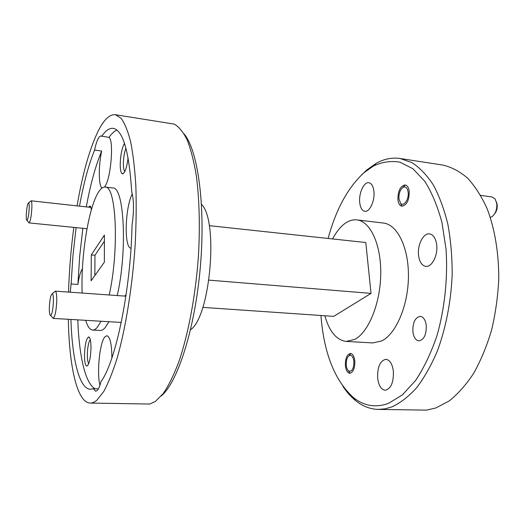 <?xml version="1.0" encoding="UTF-8"?>
<svg xmlns="http://www.w3.org/2000/svg" width="525" height="525" viewBox="0 0 525 525"><rect width="100%" height="100%" fill="white"/><g stroke="black" fill="none" stroke-linecap="round" stroke-linejoin="round"><path stroke-width="0.79" d="M345.398 365.682C345.962 370.328 347.419 372.862 349.762 373.275C353.273 372.376 354.959 368.274 354.808 360.97C354.224 356.357 352.78 353.85 350.477 353.45C346.946 354.349 345.253 358.431 345.398 365.682M397.917 199.815C398.455 203.621 399.814 205.748 401.999 206.207C406.875 205.124 409.277 200.137 409.205 191.257C408.647 187.504 407.302 185.404 405.169 184.951C400.26 186.047 397.845 191.002 397.917 199.815M412.893 331.898C413.713 337.345 415.715 340.344 418.904 340.883C424.082 339.767 426.53 334.55 426.234 325.224C425.381 319.83 423.399 316.87 420.289 316.352C415.078 317.454 412.617 322.639 412.893 331.898M377.652 378.184C378.65 385.553 381.15 389.57 385.153 390.239C390.974 388.854 393.711 382.502 393.369 371.175C392.313 363.884 389.839 359.92 385.954 359.29C380.1 360.662 377.331 366.962 377.652 378.184M359.737 202.663C360.373 207.821 362.073 210.696 364.829 211.286C369.698 212.33 375.099 200.543 373.879 191.205C373.203 186.126 371.529 183.297 368.852 182.726C363.871 181.689 358.588 193.449 359.737 202.663M418.615 255.714C419.573 262.093 421.975 265.643 425.808 266.372C431.957 267.435 438.25 254.874 436.629 244.348C435.612 238.081 433.25 234.596 429.548 233.887C423.248 232.811 417.099 245.332 418.615 255.714M86.618 228.683L86.888 229.405M84.486 355.077C84.525 361.948 85.306 365.63 86.828 366.115C89.184 364.599 90.576 358.496 90.996 347.793C90.937 341.079 90.182 337.457 88.725 336.912C86.336 338.31 84.919 344.361 84.486 355.077M90.307 339.642C88.568 341.998 87.577 346.986 87.334 354.605C87.34 359.284 87.813 362.257 88.758 363.536M124.464 143.305C121.859 148.221 120.442 155.407 120.218 164.87C120.304 170.507 121.085 173.519 122.555 173.919C124.943 173.138 126.794 167.797 128.1 157.9M125.915 148.129C124.287 152.683 123.441 158.012 123.375 164.095C123.428 168.098 123.933 170.553 124.891 171.465M104.541 187.038L105.243 185.994C111.07 177.266 113.925 140.037 108.99 137.386L100.997 136.008C100.085 135.903 99.12 136.841 98.103 138.817C96.797 141.415 95.622 145.169 94.585 150.071C88.62 164.771 83.593 183.468 79.505 206.148M70.927 319.456C72.122 358.759 79.196 388.92 90.405 389.268L93.266 388.717L95.675 391.223L97.079 390.593C98.516 389.228 99.842 386.177 101.056 381.432C115.598 362.342 130.778 290.233 132.044 225.271C134.065 210.879 133.954 199.736 131.722 191.842C129.097 151.312 122.935 130.148 113.236 128.349C109.436 127.916 105.584 130.581 101.686 136.343M111.884 357.952C111.766 344.157 110.106 336.748 106.916 335.724L105.079 336.702C99.809 341.762 96.607 372.192 99.921 385.298M82.405 268.872L82.097 269.292C80.377 272.094 78.973 277.147 77.884 284.465L71.124 283.959L70.252 292.202M68.342 319.305C69.103 365.597 76.958 402.662 90.136 403.062L149.769 404.04L155.466 401.402L163.295 393.442C168.591 385.626 173.709 375.25 178.651 362.316C188.265 334.53 195.615 295.719 198.43 256.102C200.117 226.524 199.336 198.64 196.311 175.645C193.922 161.326 190.883 149.435 187.195 139.985C183.225 132.051 178.913 126.761 174.267 124.11L115.362 114.719C109.607 114.214 103.858 119.687 98.136 131.138C89.545 149.002 82.523 173.913 77.077 205.879M320.939 315.492C323.886 353.089 334.648 380.389 353.227 397.386C363.799 406.002 375.526 408.01 388.408 403.41L402.314 394.951L415.577 380.5C423.872 368.032 430.986 353.154 436.912 335.862C444.701 308.687 447.937 278.25 446.073 249.46L441.965 222.567C437.581 206.227 431.845 192.465 424.751 181.276L412.952 168.768L400.004 162.179C391.053 160.65 382.207 161.923 373.472 165.998L364.14 172.581C347.95 187.425 335.941 209.383 328.125 238.462M361.397 175.081L366.614 170.093L376.235 163.301C384.018 158.95 391.965 157.349 400.076 158.491L412 162.645C419.724 167.659 426.838 175.088 433.328 184.925C439.313 196.088 444.157 209.193 447.858 224.241C450.772 240.181 452.209 257.027 452.169 274.785C451.014 301.606 445.85 328.04 437.43 350.844C431.294 365.242 424.351 377.567 416.587 387.804C408.535 396.657 400.267 403.042 391.788 406.947L384.897 408.87L378.118 409.402C369.935 409.119 362.388 406.16 355.477 400.516C350.871 396.756 346.684 392.031 342.91 386.341M85.732 320.329C87.55 326.524 89.847 329.766 92.617 330.041L100.229 330.461C101.784 330.547 103.399 329.641 105.092 327.738L108.931 321.707M109.207 294.984C119.418 249.578 116.202 185.2 105.131 187.058C102.769 186.848 100.347 188.875 97.88 193.141C88.082 209.632 80.686 258.287 82.169 293.055M92.617 330.041C94.119 330.127 95.694 329.214 97.335 327.305L101.076 321.241M73.822 227.397C70.98 248.968 69.215 270.526 68.532 292.077M90.136 403.062C92.334 403.115 94.638 402.111 97.04 400.03L103.74 391.519C108.321 383.125 112.796 371.956 117.173 358.017C125.705 328.072 132.438 286.342 135.188 244.545C136.224 223.847 136.454 204.356 135.857 186.067C134.813 168.912 133.081 154.166 130.659 141.835C127.91 131.112 124.727 123.257 121.118 118.276L115.362 114.719M378.118 409.402L426.471 410.13L435.829 407.977L449.137 400.982C457.892 394.045 466.069 384.812 473.688 373.288C480.802 360.57 486.741 346.238 491.518 330.297C495.482 313.714 497.89 296.691 498.75 279.228C498.888 253.207 494.793 228.788 487.18 208.786C481.537 196.357 474.967 186.106 467.467 178.047C459.605 171.347 451.388 167.016 442.818 165.06L400.076 158.491M324.857 315.761C329.359 331.597 336.499 340.154 346.27 341.434L372.848 342.93L381.833 340.869C396.067 333.88 408.253 305.478 408.437 276.38C408.732 247.255 397.176 224.378 383.335 223.033L356.908 219.896C352.518 219.43 348.213 220.874 343.987 224.214C339.741 227.627 335.947 232.536 332.601 238.947M346.27 341.434L354.907 339.321C368.596 332.194 380.435 303.332 380.75 273.82C381.17 244.282 370.178 221.163 356.908 219.896M104.39 241.224L94.966 255.255L94.861 275.527M94.966 255.255L91.291 254.927L91.12 280.777L104.363 262.192L104.396 235.095L91.291 254.927M94.585 150.071L101.693 151.042C95.583 165.67 90.451 184.288 86.297 206.896M82.852 228.303L79.675 256.318L77.884 284.465M76.105 227.627L72.942 255.721L71.124 283.959M116.885 130.049C114.253 131.197 111.615 133.645 108.99 137.386M201.495 204.337C218.754 220.5 210.328 316.844 190.523 329.759M184.216 134.092C197.918 150.321 205.728 205.78 200.301 267.422C194.939 329.077 177.614 382.338 161.306 395.942M77.792 319.863C79.065 355.694 85.293 383.965 95.274 388.776M98.372 388.861L93.266 388.717M126.118 294.656L124.668 296.087M91.337 209.902C91.081 207.454 90.622 206.154 89.946 205.997L88.692 207.158M101.693 151.042C98.385 165.854 98.51 186.231 102.034 188.029M132.28 193.823C124.976 207.893 123.92 248.049 131.007 248.181M117.246 295.555C127.634 250.333 124.117 186.172 112.698 187.963L105.131 187.058M202.781 307.381L333.729 316.372L371.031 293.39L365.794 242.524L209.232 225.652M208.95 280.133L371.031 293.39M29.216 207.998C29.282 204.901 29.092 203.162 28.645 202.794C27.497 203.7 26.703 207.828 26.27 215.171C26.198 218.656 26.434 220.415 26.985 220.448C28.094 218.991 28.836 214.837 29.216 207.998M30.489 201.344L31.139 200.832C31.717 201.292 31.959 203.457 31.881 207.329C31.415 215.893 30.476 221.077 29.072 222.889L28.527 222.252M53.438 301.088C53.471 296.75 53.11 294.282 52.356 293.698C50.761 294.505 49.744 299.27 49.311 307.985C49.271 312.959 49.724 315.453 50.663 315.479C52.159 313.845 53.084 309.048 53.438 301.088M54.173 292.176L55.374 291.172C56.333 291.893 56.798 294.965 56.766 300.392C56.326 310.36 55.158 316.358 53.261 318.38L52.231 317.225M353.929 361.587C353.194 356.554 351.566 354.605 349.033 355.727C346.999 357.525 346.073 360.649 346.251 365.092C346.507 367.828 347.255 369.758 348.482 370.873C351.94 372.035 353.752 368.944 353.929 361.587M408.148 192.242C407.413 187.838 405.707 186.211 403.036 187.353C400.083 189.683 398.718 193.522 398.934 198.87L400.654 203.352C403.758 207.06 409.113 199.251 408.148 192.242M496.46 201.954L497.149 204.402C497.523 208.149 496.65 211.339 494.53 213.957M490.35 217.442L492.292 216.464C495.718 213.373 497.201 209.016 496.748 203.392L495.095 198.955L492.05 196.967L480.683 195.372M88.141 364.921L86.828 366.115M124.327 172.495L122.555 173.919M353.227 397.386L355.477 400.516M373.472 165.998L376.235 163.301M89.867 338.212L88.725 336.912M90.779 207.021L89.946 205.997M28.645 202.794L31.139 200.832M90.904 207.408L31.054 200.806M87.012 228.723L28.98 222.895M26.985 220.448L29.072 222.889M52.356 293.698L55.374 291.172M125.895 296.172L55.21 291.126M121.262 322.435L53.097 318.399M50.663 315.479L53.261 318.38M349.033 355.727L350.536 353.916M348.482 370.873L349.853 372.816M403.036 187.353L404.768 185.555M400.654 203.352L401.789 205.524"/></g></svg>
